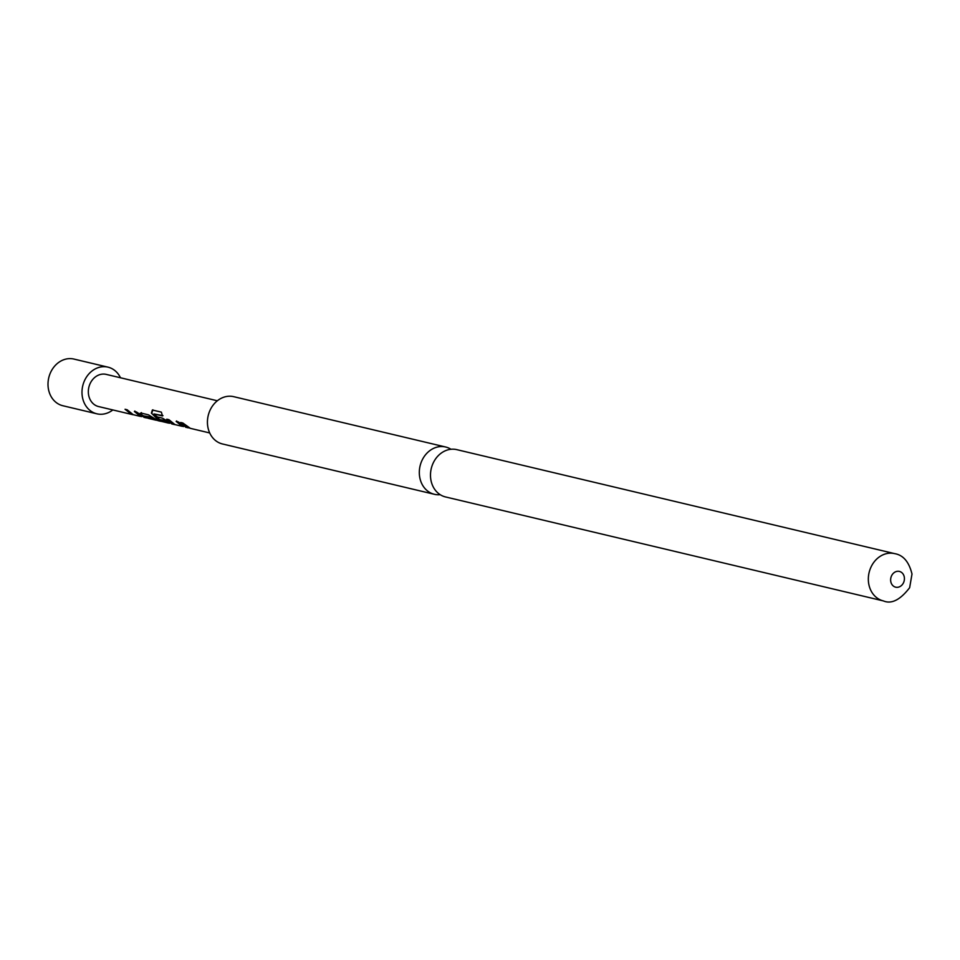 <?xml version="1.0" encoding="UTF-8"?>
<svg xmlns="http://www.w3.org/2000/svg" width="960" height="960" viewBox="0 0 960 960"><rect width="100%" height="100%" fill="white"/><g stroke="black" fill="none" stroke-linecap="round" stroke-linejoin="round"><path stroke-width="1.44" d="M456.804 449.652A24.312 20.472 103.4 0 0 433.248 462.912A24.312 20.472 103.4 0 0 445.572 496.956L883.416 600.924A24.312 20.472 -76.6 0 1 871.092 566.892A24.312 20.472 -76.6 0 1 894.648 553.632L456.804 449.652M120.468 377.772A23.988 20.208 103.4 0 0 107.94 367.14L73.968 359.076A23.988 20.208 103.4 0 0 63.12 359.976A23.988 20.208 103.4 0 0 48 384.096A23.988 20.208 103.4 0 0 62.88 405.744L96.864 413.808A23.988 20.208 103.4 0 0 107.7 412.908A23.988 20.208 103.4 0 0 112.824 409.944M107.94 367.14A23.988 20.208 103.4 0 0 97.104 368.04A23.988 20.208 103.4 0 0 81.984 392.172A23.988 20.208 103.4 0 0 96.864 413.808M440.208 494.676A24.312 20.472 -76.6 0 1 434.388 494.292A24.312 20.472 -76.6 0 1 422.076 460.26A24.312 20.472 -76.6 0 1 445.62 447A24.312 20.472 -76.6 0 1 450.984 449.28M434.388 494.292L222.516 443.976A24.312 20.472 -76.6 0 1 210.192 409.944A24.312 20.472 -76.6 0 1 233.748 396.684L445.62 447M134.724 415.044L131.484 414.312L125.04 409.272L127.176 409.776L133.2 414.672L140.472 416.424L134.388 411.492L136.524 411.996L144.216 417.18M141.96 416.64L140.52 416.304M147.528 418.128L141.192 415.152L140.952 413.04L148.44 414.828L157.956 420.648M156.912 420.348L143.664 415.86L148.584 418.44M140.22 413.268L140.952 413.04M162.588 421.656L159.312 420.924L151.392 413.112L152.376 410.004L161.364 412.14L162.492 415.956L154.02 413.952L161.256 421.332L168.54 423.096L165.06 421.056L158.652 419.412L156.216 416.676L162.36 418.128L172.044 423.792M169.788 423.252L168.576 422.964M176.472 424.956L173.232 424.236L166.788 419.184L168.924 419.688L174.948 424.584L182.22 426.336L176.136 421.404L178.272 421.908L185.952 427.092M183.708 426.564L182.268 426.216M189.348 428.052L180.696 422.484L182.844 423L190.344 428.34L209.7 432.948M217.344 400.776L106.224 374.388A16.524 13.92 103.4 0 0 98.748 375.012A16.524 13.92 103.4 0 0 88.332 391.644A16.524 13.92 103.4 0 0 98.58 406.56L132.72 414.66M186.228 426.468L181.596 422.7M176.58 420.984L182.22 426.336M172.308 423.168L167.676 419.388M173.424 423.612L173.232 424.236M162.984 415.644L154.02 413.952M158.736 420.024L151.392 413.112M151.896 412.8L152.916 409.824M159.504 420.312L159.312 420.924M167.484 421.908L165.408 420.516L158.652 419.412M159 418.884L156.66 416.256M168.744 422.472L168.54 423.096M144.588 416.604L141.552 414.636L141.192 415.152M141.552 414.636L141.396 412.62M153.84 418.8L151.26 417.156L143.664 415.86M134.832 411.072L140.472 416.424M131.676 413.7L131.484 414.312M130.536 413.244L125.94 409.488M903.504 582.756A8.1 6.828 103.4 0 0 900.972 572.04A8.1 6.828 103.4 0 0 891.552 575.832A8.1 6.828 103.4 0 0 894.084 586.548A8.1 6.828 103.4 0 0 903.504 582.756M883.416 600.924C891.468 604.344 900.216 599.928 909.648 587.688L912 574.032C909.024 561.876 903.24 555.072 894.648 553.632M143.868 417.312L146.46 417.924M148.596 418.428L155.808 420.144M157.944 420.66L160.548 421.272M171.696 423.912L174.468 424.572M185.604 427.224L188.208 427.836"/></g></svg>

